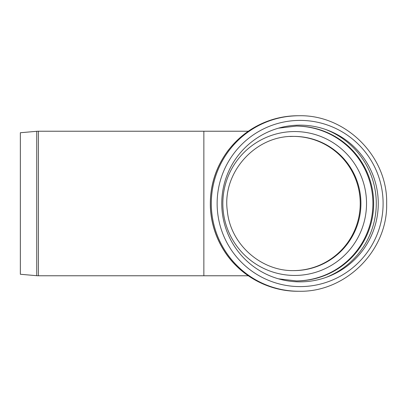 <?xml version="1.0" encoding="UTF-8"?>
<svg xmlns="http://www.w3.org/2000/svg" width="407" height="407" viewBox="0 0 407 407"><rect width="100%" height="100%" fill="white"/><g stroke="black" fill="none" stroke-linecap="round" stroke-linejoin="round"><path stroke-width="0.61" d="M36.732 131.303A18.926 18.926 0 0 1 38.385 131.232L38.385 275.768L36.732 275.697L36.732 131.303L20.35 132.738L20.35 274.262L36.732 275.697M293.559 270.604A67.104 67.013 90 0 0 360.226 203.5A67.104 67.013 90 0 0 293.559 136.396A67.104 67.013 -90 0 1 360.226 203.5A67.104 67.013 -90 0 1 293.559 270.604M300.117 120.401A83.099 82.987 -90 0 1 383.104 203.5A83.099 82.987 -90 0 1 300.117 286.599A83.099 82.987 -90 0 1 217.135 203.5A83.099 82.987 -90 0 1 300.117 120.401M300.01 125.142A78.358 78.251 -90 0 1 378.266 203.5A78.358 78.251 -90 0 1 300.01 281.858A78.358 78.251 -90 0 1 221.759 203.5A78.358 78.251 -90 0 1 300.01 125.142M38.385 275.768L203.861 275.768L203.861 131.232L38.385 131.232M298.84 291.254A87.754 87.632 -90 0 1 211.309 203.475A87.754 87.632 -90 0 1 298.942 115.746C345.823 114.545 387.856 156.614 386.65 203.5C387.856 250.402 345.792 292.485 298.891 291.254L297.97 291.254A87.754 87.632 -90 0 1 210.388 203.5A87.754 87.632 -90 0 1 297.97 115.746L298.942 115.746M293.905 136.396A67.104 67.013 -90 0 1 360.917 203.5A67.104 67.013 -90 0 1 293.905 270.604C260.907 271.321 230.428 244.124 227.36 211.152C221.749 173.28 254.848 135.322 293.905 136.396A67.104 67.013 -90 0 0 290.049 136.508M366.534 203.5A71.942 71.846 -90 0 1 258.766 265.807A71.942 71.846 -90 0 1 258.766 141.193A71.942 71.846 -90 0 1 366.534 203.5M295.96 126.073A77.427 77.325 -90 0 1 372.904 203.5A77.427 77.325 -90 0 1 295.96 280.927M278.434 128.18L296.337 126.073A77.427 77.325 -90 0 1 373.657 203.5A77.427 77.325 -90 0 1 296.337 280.927L278.434 278.82M325.707 129.487A79.406 79.299 -90 0 1 325.707 277.513M203.861 131.232L248.26 131.232M203.861 275.768L248.26 275.768M298.021 115.746C269.429 116.402 246.194 127.895 228.317 150.219C215.542 167.323 209.569 186.538 210.404 207.87C211.258 223.535 215.913 237.968 224.369 251.175C240.064 275.854 268.778 291.483 298.021 291.254"/></g></svg>
